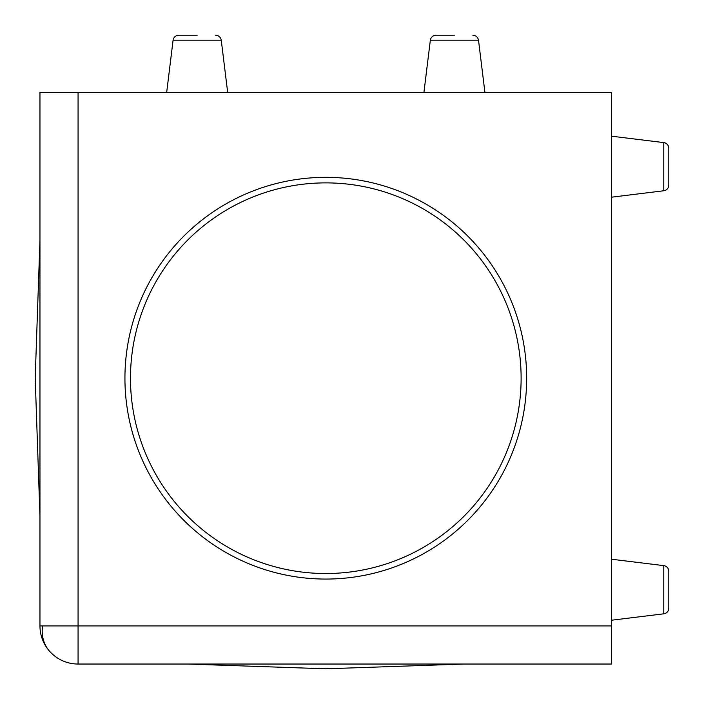 <?xml version="1.0" encoding="UTF-8"?>
<svg xmlns="http://www.w3.org/2000/svg" width="704" height="704" viewBox="0 0 704 704"><rect width="100%" height="100%" fill="white"/><g stroke="black" fill="none" stroke-linecap="round" stroke-linejoin="round"><path stroke-width="1.06" d="M42.601 625.926L78.074 625.926L78.074 664.039A38.113 38.113 0 0 1 39.961 625.926L42.601 625.926A38.113 32.754 138.7 0 0 49.43 651.059M454.423 35.2L436.014 35.2L454.423 35.2M197.173 35.2L178.763 35.2L197.173 35.2M668.8 185.099L668.8 148.271L668.8 185.099A5.72 5.72 0 0 1 663.784 190.766L611.635 197.173M668.8 148.271A5.72 5.72 0 0 0 663.784 142.595L611.635 136.198M668.8 608.133L668.8 571.305L668.8 608.133A5.72 5.72 0 0 1 663.784 613.809L663.784 565.629L611.635 559.231M668.8 571.305A5.72 5.72 0 0 0 663.784 565.629M484.915 92.365L478.509 40.216L430.338 40.216L423.931 92.365M227.665 92.365L221.258 40.216L173.087 40.216L166.681 92.365M325.802 579.066A200.86 200.86 0 0 1 124.934 378.198A200.86 200.86 0 0 1 325.802 177.338A200.86 200.86 0 0 1 526.662 378.198A200.86 200.86 0 0 1 325.802 579.066M78.074 664.039L611.635 664.039L611.635 92.365L39.961 92.365L39.961 625.926M521.118 378.198A195.316 195.316 0 0 0 325.802 182.882A195.316 195.316 0 0 0 130.478 378.198A195.316 195.316 0 0 0 325.802 573.522A195.316 195.316 0 0 0 521.118 378.198M663.784 190.766L663.784 142.595M611.635 625.926L78.074 625.926L78.074 92.365M430.338 40.216C430.98 37.136 432.872 35.464 436.014 35.2M173.087 40.216C173.73 37.136 175.622 35.464 178.763 35.2M663.784 613.809L611.635 620.206M478.509 40.216C477.866 37.136 475.974 35.464 472.833 35.2M221.258 40.216C220.616 37.136 218.724 35.464 215.582 35.2M463.989 664.039L325.794 668.8L187.607 664.039M39.961 240.011L35.2 378.206L39.961 516.393"/></g></svg>
